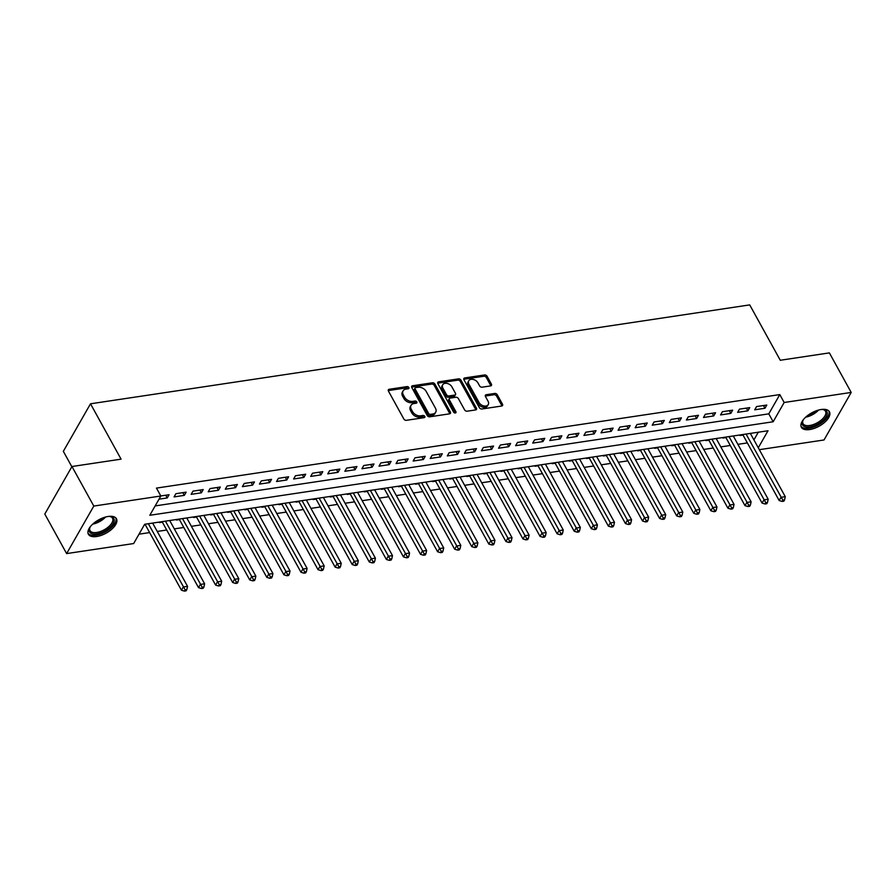 <?xml version="1.0" encoding="UTF-8"?>
<svg xmlns="http://www.w3.org/2000/svg" width="896" height="896" viewBox="0 0 896 896"><rect width="100%" height="100%" fill="white"/><g stroke="black" fill="none" stroke-linecap="round" stroke-linejoin="round"><path stroke-width="1.34" d="M408.834 387.498A1.411 0.974 29.8 0 0 407.053 386.59L389.245 389.267A2.016 1.4 29.8 0 0 388.349 389.816A2.016 1.4 29.8 0 0 388.427 391.07L403.85 419.014A2.016 1.4 29.8 0 0 406.381 420.314L424.2 417.648A1.411 0.974 29.8 0 0 423.002 415.464L420.694 415.811A6.451 4.469 29.8 0 1 412.586 411.656L411.298 409.326A6.451 4.469 29.8 0 1 411.062 405.317A6.451 4.469 29.8 0 1 413.918 403.547L416.226 403.2A1.411 0.974 29.8 0 0 415.027 401.027L412.72 401.374A6.451 4.469 29.8 0 1 404.611 397.208L403.323 394.89A6.451 4.469 29.8 0 1 403.088 390.88A6.451 4.469 29.8 0 1 405.955 389.11L408.251 388.763A1.411 0.974 29.8 0 0 408.834 387.498M408.094 388.786L408.094 388.786A1.411 0.974 29.8 0 0 406.325 387.878L388.506 390.544A2.016 1.4 29.8 0 0 388.248 390.611M424.032 417.67L424.032 417.67A1.411 0.974 29.8 0 0 422.262 416.752L419.955 417.099L420.694 415.811M416.069 403.234A1.411 0.974 29.8 0 0 414.288 402.315L411.992 402.662L412.72 401.374M809.682 429.554A16.016 7.616 -28.9 0 1 801.394 427.28A16.016 7.616 -28.9 0 1 805.952 416.931A16.016 7.616 -28.9 0 1 821.139 409.517A16.016 7.616 -28.9 0 1 829.438 411.79A16.016 7.616 -28.9 0 1 824.869 422.139A16.016 7.616 -28.9 0 1 809.682 429.554M96.69 536.525A16.016 7.616 -28.9 0 1 88.39 534.24A16.016 7.616 -28.9 0 1 92.96 523.902A16.016 7.616 -28.9 0 1 108.147 516.477A16.016 7.616 -28.9 0 1 116.435 518.762A16.016 7.616 -28.9 0 1 111.877 529.099A16.016 7.616 -28.9 0 1 96.69 536.525M490.582 385.918A2.016 1.4 29.8 0 0 491.478 385.358A2.016 1.4 29.8 0 0 491.4 384.104L487.077 376.264A2.016 1.4 29.8 0 0 484.546 374.965L464.766 377.933A2.016 1.4 29.8 0 0 463.87 378.482A2.016 1.4 29.8 0 0 463.938 379.736L479.371 407.68A2.016 1.4 29.8 0 0 481.902 408.99L501.682 406.022A2.016 1.4 29.8 0 0 502.578 405.462A2.016 1.4 29.8 0 0 502.499 404.219L497.28 394.744A2.016 1.4 29.8 0 0 494.738 393.445L486.27 394.71A2.016 1.4 29.8 0 0 485.386 395.27A2.016 1.4 29.8 0 0 485.453 396.514L488.051 401.218A5.387 3.741 29.8 0 1 488.242 404.566A5.387 3.741 29.8 0 1 483.806 405.944A5.387 3.741 29.8 0 1 479.08 402.562L468.922 384.16A5.387 3.741 29.8 0 1 468.731 380.811A5.387 3.741 29.8 0 1 473.166 379.422A5.387 3.741 29.8 0 1 477.893 382.816L479.584 385.885A2.016 1.4 29.8 0 0 482.115 387.184L490.582 385.918M758.274 447.787L768.018 430.752L144.67 524.272L133.661 543.547L66.629 553.594L44.8 514.058L71.971 466.514L121.072 459.155L90.507 403.794L749.717 304.898L780.27 360.259L829.371 352.89L851.2 392.437L824.029 439.97L759.326 449.68M71.971 466.514L93.8 506.061L160.832 496.003L149.811 515.278L773.158 421.758L784.168 402.494L851.2 392.437M155.165 505.915L768.79 413.851L779.8 394.587L156.464 488.096L160.832 496.003M779.8 394.587L784.168 402.494M434.941 384.093A2.016 1.4 29.8 0 0 432.41 382.794L412.63 385.75A2.016 1.4 29.8 0 0 411.734 386.31A2.016 1.4 29.8 0 0 411.813 387.565L427.235 415.509A2.016 1.4 29.8 0 0 429.766 416.808L449.546 413.84A2.016 1.4 29.8 0 0 450.442 413.291A2.016 1.4 29.8 0 0 450.374 412.037L434.941 384.093L434.213 385.37A2.016 1.4 29.8 0 0 431.67 384.07L411.891 387.038A2.016 1.4 29.8 0 0 411.634 387.106M438.693 381.842L458.472 378.874A2.016 1.4 29.8 0 1 461.014 380.184L476.437 408.128A2.016 1.4 29.8 0 1 476.515 409.371A2.016 1.4 29.8 0 1 475.619 409.931L467.152 411.197A2.016 1.4 29.8 0 1 464.621 409.898L458.36 398.563A2.016 1.4 29.8 0 0 455.829 397.264L450.218 398.104A2.016 1.4 29.8 0 0 449.322 398.653A2.016 1.4 29.8 0 0 449.389 399.907L455.907 411.712A1.411 0.974 29.8 0 1 453.555 412.059L437.875 383.645A2.016 1.4 29.8 0 1 437.797 382.402A2.016 1.4 29.8 0 1 438.693 381.842L437.965 383.13L457.744 380.162L458.472 378.874M740.365 434.907L740.029 435.501L743.008 435.053M723.285 437.472L722.949 438.054L725.939 437.606M706.205 440.026L705.869 440.619L708.859 440.171M689.125 442.59L688.789 443.184L691.779 442.736M672.056 445.155L671.709 445.749L674.699 445.301M654.976 447.72L654.64 448.302L657.619 447.854M637.896 450.274L637.56 450.867L640.55 450.419M620.816 452.838L620.48 453.432L623.47 452.984M603.736 455.403L603.4 455.997L606.39 455.549M586.667 457.968L586.32 458.55L589.31 458.102M569.587 460.522L569.251 461.115L572.23 460.667M552.507 463.086L552.171 463.68L555.162 463.232M535.427 465.651L535.091 466.245L538.082 465.797M518.347 468.216L518.011 468.798L521.002 468.35M501.278 470.77L500.931 471.363L503.922 470.915M484.198 473.334L483.862 473.928L486.842 473.48M467.118 475.899L466.782 476.493L469.773 476.045M450.038 478.464L449.702 479.046L452.693 478.598M432.958 481.018L432.622 481.611L435.613 481.163M415.89 483.582L415.542 484.176L418.533 483.728M398.81 486.147L398.474 486.741L401.453 486.293M381.73 488.712L381.394 489.294L384.384 488.846M364.65 491.266L364.314 491.859L367.304 491.411M347.57 493.83L347.234 494.424L350.224 493.976M330.501 496.395L330.154 496.989L333.144 496.541M313.421 498.96L313.085 499.542L316.064 499.094M296.341 501.514L296.005 502.107L298.995 501.659M279.261 504.078L278.925 504.672L281.915 504.224M262.181 506.643L261.845 507.237L264.835 506.789M245.112 509.208L244.765 509.79L247.755 509.342M228.032 511.762L227.696 512.355L230.675 511.907M210.952 514.326L210.616 514.92L213.606 514.472M193.872 516.891L193.536 517.485L196.526 517.037M176.792 519.456L176.456 520.038L179.446 519.59M159.723 522.01L159.376 522.603L162.366 522.155M159.029 499.162L167.238 497.93L169.075 494.726L160.81 495.958M186.155 492.162L175.907 493.696L174.07 496.91L184.318 495.376L186.155 492.162M203.224 489.597L192.987 491.131L191.15 494.346L201.387 492.811L203.224 489.597M220.304 487.032L210.056 488.578L208.219 491.781L218.467 490.246L220.304 487.032M237.384 484.478L227.136 486.013L225.299 489.227L235.547 487.682L237.384 484.478M254.464 481.914L244.216 483.448L242.379 486.662L252.627 485.128L254.464 481.914M271.544 479.349L261.296 480.883L259.459 484.098L269.707 482.563L271.544 479.349M288.613 476.784L278.376 478.33L276.539 481.533L286.776 479.998L288.613 476.784M305.693 474.219L295.445 475.765L293.608 478.979L303.856 477.434L305.693 474.219M322.773 471.666L312.525 473.2L310.688 476.414L320.936 474.88L322.773 471.666M339.853 469.101L329.605 470.635L327.768 473.85L338.016 472.315L339.853 469.101M356.933 466.536L346.685 468.07L344.848 471.285L355.096 469.75L356.933 466.536M374.002 463.971L363.765 465.517L361.928 468.731L372.165 467.186L374.002 463.971M391.082 461.418L380.834 462.952L378.997 466.166L389.245 464.632L391.082 461.418M408.162 458.853L397.914 460.387L396.077 463.602L406.325 462.067L408.162 458.853M425.242 456.288L414.994 457.822L413.157 461.037L423.405 459.502L425.242 456.288M442.322 453.723L432.074 455.269L430.237 458.483L440.485 456.938L442.322 453.723M459.39 451.17L449.154 452.704L447.317 455.918L457.554 454.384L459.39 451.17M476.47 448.605L466.222 450.139L464.386 453.354L474.634 451.819L476.47 448.605M493.55 446.04L483.302 447.574L481.466 450.789L491.714 449.254L493.55 446.04M510.63 443.475L500.382 445.021L498.546 448.235L508.794 446.69L510.63 443.475M527.71 440.922L517.462 442.456L515.626 445.67L525.874 444.136L527.71 440.922M544.779 438.357L534.542 439.891L532.706 443.106L542.942 441.571L544.779 438.357M561.859 435.792L551.611 437.326L549.774 440.541L560.022 439.006L561.859 435.792M578.939 433.227L568.691 434.773L566.854 437.987L577.102 436.442L578.939 433.227M596.019 430.674L585.771 432.208L583.934 435.422L594.182 433.888L596.019 430.674M613.099 428.109L602.851 429.643L601.014 432.858L611.262 431.323L613.099 428.109M630.168 425.544L619.931 427.078L618.094 430.293L628.331 428.758L630.168 425.544M647.248 422.979L637 424.525L635.163 427.739L645.411 426.194L647.248 422.979M664.328 420.426L654.08 421.96L652.243 425.174L662.491 423.64L664.328 420.426M681.408 417.861L671.16 419.395L669.323 422.61L679.571 421.075L681.408 417.861M698.488 415.296L688.24 416.83L686.403 420.045L696.651 418.51L698.488 415.296M715.557 412.731L705.32 414.277L703.483 417.491L713.72 415.946L715.557 412.731M732.637 410.178L722.389 411.712L720.552 414.926L730.8 413.392L732.637 410.178M749.717 407.613L739.469 409.147L737.632 412.362L747.88 410.827L749.717 407.613M754.712 409.797L764.96 408.262L766.797 405.048L756.549 406.582L754.712 409.797M139.014 534.173L149.632 532.582M157.237 531.44L166.712 530.018M174.317 528.875L183.792 527.464M191.386 526.322L200.861 524.899M208.466 523.757L217.941 522.334M225.546 521.192L235.021 519.77M242.626 518.627L252.101 517.216M259.706 516.074L269.181 514.651M276.774 513.509L286.25 512.086M293.854 510.944L303.33 509.522M310.934 508.379L320.41 506.968M328.014 505.826L337.49 504.403M345.094 503.261L354.57 501.838M362.163 500.696L371.638 499.274M379.243 498.131L388.718 496.72M396.323 495.578L405.798 494.155M413.403 493.013L422.878 491.59M430.483 490.448L439.958 489.026M447.552 487.883L457.027 486.472M464.632 485.33L474.107 483.907M481.712 482.765L491.187 481.342M498.792 480.2L508.267 478.778M515.872 477.635L525.347 476.224M532.941 475.082L542.416 473.659M550.021 472.517L559.496 471.094M567.101 469.952L576.576 468.53M584.181 467.387L593.656 465.976M601.261 464.834L610.736 463.411M618.33 462.269L627.805 460.846M635.41 459.704L644.885 458.282M652.49 457.139L661.965 455.728M669.57 454.586L679.045 453.163M686.65 452.021L696.125 450.598M703.718 449.456L713.205 448.034M720.798 446.891L730.274 445.48M737.878 444.338L747.354 442.915M753.917 439.88L758.296 432.219M144.334 524.866L145.286 524.72M90.507 403.794L63.336 451.326L71.848 466.738M66.629 553.594L93.8 506.061M768.79 413.851L773.158 421.758M167.238 497.93L165.738 495.219M184.318 495.376L182.818 492.654M201.387 492.811L199.898 490.101M218.467 490.246L216.978 487.536M235.547 487.682L234.046 484.971M252.627 485.128L251.126 482.406M269.707 482.563L268.206 479.853M286.776 479.998L285.286 477.288M303.856 477.434L302.366 474.723M320.936 474.88L319.435 472.158M338.016 472.315L336.515 469.605M355.096 469.75L353.595 467.04M372.165 467.186L370.675 464.475M389.245 464.632L387.755 461.91M406.325 462.067L404.824 459.357M423.405 459.502L421.904 456.792M440.485 456.938L438.984 454.227M457.554 454.384L456.064 451.662M474.634 451.819L473.144 449.109M491.714 449.254L490.213 446.544M508.794 446.69L507.293 443.979M525.874 444.136L524.373 441.414M542.942 441.571L541.453 438.861M560.022 439.006L558.533 436.296M577.102 436.442L575.602 433.731M594.182 433.888L592.682 431.166M611.262 431.323L609.762 428.613M628.331 428.758L626.842 426.048M645.411 426.194L643.922 423.483M662.491 423.64L660.99 420.918M679.571 421.075L678.07 418.365M696.651 418.51L695.15 415.8M713.72 415.946L712.23 413.235M730.8 413.392L729.31 410.67M747.88 410.827L746.379 408.117M764.96 408.262L763.459 405.552M403.088 390.88L402.36 392.168A6.451 4.469 29.8 0 0 402.595 396.166L403.323 394.89M411.992 402.662A6.451 4.469 29.8 0 1 403.883 398.496L402.595 396.166M411.062 405.317L410.323 406.605A6.451 4.469 29.8 0 0 410.57 410.603L411.298 409.326M419.955 417.099A6.451 4.469 29.8 0 1 411.846 412.933L410.57 410.603M449.814 413.773A2.016 1.4 29.8 0 0 449.635 413.325L434.213 385.37M415.677 387.654A1.411 0.974 29.8 0 0 415.094 388.92L428.646 413.448A1.411 0.974 29.8 0 0 430.416 414.355L432.846 413.997A6.451 4.469 29.8 0 0 435.702 412.227A6.451 4.469 29.8 0 0 435.467 408.218L426.205 391.451A6.451 4.469 29.8 0 0 418.107 387.285L415.677 387.654M415.05 388.035L414.31 389.323A1.411 0.974 29.8 0 0 414.366 390.197L415.094 388.92M435.702 412.227L434.963 413.515A6.451 4.469 29.8 0 1 432.107 415.274L429.677 415.643A1.411 0.974 29.8 0 1 427.907 414.736L414.366 390.197M475.877 409.864A2.016 1.4 29.8 0 0 475.698 409.405L460.275 381.461A2.016 1.4 29.8 0 0 457.744 380.162M449.322 398.653L448.582 399.941A2.016 1.4 29.8 0 0 448.661 401.195L455.168 412.989L455.907 411.712M451.864 386.803A5.387 3.741 29.8 0 0 447.149 383.421A5.387 3.741 29.8 0 0 442.702 384.798A5.387 3.741 29.8 0 0 442.904 388.147L446.477 394.632A2.016 1.4 29.8 0 0 449.008 395.931L454.63 395.091A2.016 1.4 29.8 0 0 455.526 394.542A2.016 1.4 29.8 0 0 455.448 393.288L451.864 386.803M442.702 384.798L441.974 386.086A5.387 3.741 29.8 0 0 442.165 389.435L442.904 388.147M455.526 394.542L454.787 395.819A2.016 1.4 29.8 0 1 453.891 396.379L448.28 397.219A2.016 1.4 29.8 0 1 445.749 395.92L442.165 389.435M468.731 380.811L467.992 382.099A5.387 3.741 29.8 0 0 468.194 385.448L468.922 384.16M488.242 404.566L487.514 405.843A5.387 3.741 29.8 0 1 483.067 407.232A5.387 3.741 29.8 0 1 478.352 403.838L468.194 385.448M501.939 405.955A2.016 1.4 29.8 0 0 501.771 405.496L496.541 396.032A2.016 1.4 29.8 0 0 494.01 394.733L485.542 395.998A2.016 1.4 29.8 0 0 485.285 396.054M490.84 385.851A2.016 1.4 29.8 0 0 490.672 385.392L486.338 377.552A2.016 1.4 29.8 0 0 483.806 376.253L464.027 379.221A2.016 1.4 29.8 0 0 463.77 379.277M145.018 524.216L181.44 590.206L183.277 586.992L187.544 586.354L152.622 523.074M148.344 523.723L185.136 589.814L184.408 591.102L186.11 590.845L186.85 589.557L185.136 589.814M187.544 586.354L186.85 589.557M184.408 591.102L181.44 590.206M108.797 516.387A13.866 6.597 -28.9 0 1 110.208 516.477A13.866 6.597 -28.9 0 1 112.246 524.978A13.866 6.597 -28.9 0 1 96.757 533.904A13.866 6.597 -28.9 0 1 89.779 527.755A13.866 6.597 -28.9 0 1 90.462 526.512M90.037 527.251A12.835 6.104 151.1 0 0 90.048 530.645A12.835 6.104 151.1 0 0 96.69 532.47A12.835 6.104 151.1 0 0 108.864 526.523A12.835 6.104 151.1 0 0 112.515 518.235A12.835 6.104 151.1 0 0 109.648 516.421M88.032 533.322A15.915 7.571 151.1 0 0 96.029 535.192A15.915 7.571 151.1 0 0 110.779 528.114A15.915 7.571 151.1 0 0 115.853 517.966M821.8 409.427A13.866 6.597 -28.9 0 1 823.2 409.517A13.866 6.597 -28.9 0 1 827.176 412.44A13.866 6.597 -28.9 0 1 816.189 424.917A13.866 6.597 -28.9 0 1 802.256 424.099A13.866 6.597 -28.9 0 1 802.782 420.784A13.866 6.597 -28.9 0 1 803.454 419.552M803.029 420.28A12.835 6.104 151.1 0 0 802.738 422.878A12.835 6.104 151.1 0 0 803.04 423.685A12.835 6.104 151.1 0 0 816.435 423.237A12.835 6.104 151.1 0 0 825.821 412.082A12.835 6.104 151.1 0 0 825.518 411.275A12.835 6.104 151.1 0 0 822.64 409.461M801.035 426.35A15.915 7.571 151.1 0 0 817.824 425.186A15.915 7.571 151.1 0 0 829.024 411.566A15.915 7.571 151.1 0 0 828.845 410.995M162.098 521.662L198.52 587.642L200.357 584.427L204.624 583.789L169.691 520.52M165.424 521.158L202.216 587.25L201.488 588.538L203.19 588.28L203.93 587.003L202.216 587.25M204.624 583.789L203.93 587.003M201.488 588.538L198.52 587.642M179.166 519.098L215.6 585.077L217.426 581.862L221.704 581.224L186.771 517.955M182.504 518.594L219.296 584.696L218.557 585.973L220.27 585.726L221.01 584.438L219.296 584.696M221.704 581.224L221.01 584.438M218.557 585.973L215.6 585.077M196.246 516.533L232.669 582.512L234.506 579.298L238.773 578.659L203.851 515.39M199.584 516.029L236.376 582.131L235.637 583.419L237.35 583.162L238.078 581.874L236.376 582.131M238.773 578.659L238.078 581.874M235.637 583.419L232.669 582.512M213.326 513.968L249.749 579.958L251.586 576.744L255.853 576.106L220.931 512.826M216.664 513.475L253.456 579.566L252.717 580.854L254.43 580.597L255.158 579.309L253.456 579.566M255.853 576.106L255.158 579.309M252.717 580.854L249.749 579.958M230.406 511.414L266.829 577.394L268.666 574.179L272.933 573.541L238.011 510.272M233.733 510.91L270.525 577.002L269.797 578.29L271.499 578.032L272.238 576.755L270.525 577.002M272.933 573.541L272.238 576.755M269.797 578.29L266.829 577.394M247.486 508.85L283.909 574.829L285.746 571.614L290.013 570.976L255.08 507.707M250.813 508.346L287.605 574.448L286.877 575.725L288.579 575.478L289.318 574.19L287.605 574.448M290.013 570.976L289.318 574.19M286.877 575.725L283.909 574.829M264.555 506.285L300.989 572.264L302.826 569.05L307.093 568.411L272.16 505.142M267.893 505.781L304.685 571.883L303.946 573.171L305.659 572.914L306.398 571.626L304.685 571.883M307.093 568.411L306.398 571.626M303.946 573.171L300.989 572.264M281.635 503.72L318.058 569.71L319.894 566.496L324.173 565.858L289.24 502.578M284.973 503.227L321.765 569.318L321.026 570.606L322.739 570.349L323.467 569.061L321.765 569.318M324.173 565.858L323.467 569.061M321.026 570.606L318.058 569.71M298.715 501.166L335.138 567.146L336.974 563.931L341.242 563.293L306.32 500.024M302.053 500.662L338.845 566.754L338.106 568.042L339.819 567.784L340.547 566.507L338.845 566.754M341.242 563.293L340.547 566.507M338.106 568.042L335.138 567.146M315.795 498.602L352.218 564.581L354.054 561.366L358.322 560.728L323.4 497.459M319.122 498.098L355.914 564.2L355.186 565.477L356.888 565.23L357.627 563.942L355.914 564.2M358.322 560.728L357.627 563.942M355.186 565.477L352.218 564.581M332.875 496.037L369.298 562.016L371.134 558.802L375.402 558.163L340.469 494.894M336.202 495.533L372.994 561.635L372.266 562.923L373.968 562.666L374.707 561.378L372.994 561.635M375.402 558.163L374.707 561.378M372.266 562.923L369.298 562.016M349.944 493.472L386.378 559.462L388.214 556.248L392.482 555.61L357.549 492.33M353.282 492.979L390.074 559.07L389.334 560.358L391.048 560.101L391.787 558.813L390.074 559.07M392.482 555.61L391.787 558.813M389.334 560.358L386.378 559.462M367.024 490.918L403.446 556.898L405.283 553.683L409.562 553.045L374.629 489.776M370.362 490.414L407.154 556.506L406.414 557.794L408.128 557.536L408.856 556.259L407.154 556.506M409.562 553.045L408.856 556.259M406.414 557.794L403.446 556.898M384.104 488.354L420.526 554.333L422.363 551.118L426.63 550.48L391.709 487.211M387.442 487.85L424.234 553.952L423.494 555.229L425.208 554.982L425.936 553.694L424.234 553.952M426.63 550.48L425.936 553.694M423.494 555.229L420.526 554.333M401.184 485.789L437.606 551.768L439.443 548.554L443.71 547.915L408.789 484.646M404.51 485.285L441.302 551.387L440.574 552.675L442.277 552.418L443.016 551.13L441.302 551.387M443.71 547.915L443.016 551.13M440.574 552.675L437.606 551.768M418.264 483.224L454.686 549.214L456.523 546L460.79 545.362L425.858 482.082M421.59 482.731L458.382 548.822L457.654 550.11L459.357 549.853L460.096 548.565L458.382 548.822M460.79 545.362L460.096 548.565M457.654 550.11L454.686 549.214M435.333 480.67L471.766 546.65L473.603 543.435L477.87 542.797L442.938 479.528M438.67 480.166L475.462 546.258L474.723 547.546L476.437 547.288L477.176 546.011L475.462 546.258M477.87 542.797L477.176 546.011M474.723 547.546L471.766 546.65M452.413 478.106L488.835 544.085L490.672 540.87L494.95 540.232L460.018 476.963M455.75 477.602L492.542 543.704L491.803 544.981L493.517 544.734L494.245 543.446L492.542 543.704M494.95 540.232L494.245 543.446M491.803 544.981L488.835 544.085M469.493 475.541L505.915 541.52L507.752 538.306L512.019 537.667L477.098 474.398M472.83 475.037L509.622 541.139L508.883 542.427L510.597 542.17L511.325 540.882L509.622 541.139M512.019 537.667L511.325 540.882M508.883 542.427L505.915 541.52M486.573 472.976L522.995 538.966L524.832 535.752L529.099 535.114L494.178 471.834M489.899 472.483L526.691 538.574L525.963 539.862L527.666 539.605L528.405 538.317L526.691 538.574M529.099 535.114L528.405 538.317M525.963 539.862L522.995 538.966M503.653 470.422L540.075 536.402L541.912 533.187L546.179 532.549L511.246 469.28M506.979 469.918L543.771 536.01L543.043 537.298L544.746 537.04L545.485 535.763L543.771 536.01M546.179 532.549L545.485 535.763M543.043 537.298L540.075 536.402M520.722 467.858L557.155 533.837L558.992 530.622L563.259 529.984L528.326 466.715M524.059 467.354L560.851 533.456L560.112 534.733L561.826 534.486L562.565 533.198L560.851 533.456M563.259 529.984L562.565 533.198M560.112 534.733L557.155 533.837M537.802 465.293L574.224 531.272L576.061 528.058L580.339 527.419L545.406 464.15M541.139 464.789L577.931 530.891L577.192 532.179L578.906 531.922L579.634 530.634L577.931 530.891M580.339 527.419L579.634 530.634M577.192 532.179L574.224 531.272M554.882 462.728L591.304 528.718L593.141 525.504L597.408 524.866L562.486 461.586M558.219 462.235L595.011 528.326L594.272 529.614L595.986 529.357L596.714 528.069L595.011 528.326M597.408 524.866L596.714 528.069M594.272 529.614L591.304 528.718M571.962 460.174L608.384 526.154L610.221 522.939L614.488 522.301L579.566 459.032M575.288 459.67L612.08 525.762L611.352 527.05L613.054 526.792L613.794 525.515L612.08 525.762M614.488 522.301L613.794 525.515M611.352 527.05L608.384 526.154M589.042 457.61L625.464 523.589L627.301 520.374L631.568 519.736L596.635 456.467M592.368 457.106L629.16 523.208L628.432 524.485L630.134 524.238L630.874 522.95L629.16 523.208M631.568 519.736L630.874 522.95M628.432 524.485L625.464 523.589M606.11 455.045L642.544 521.024L644.381 517.81L648.648 517.171L613.715 453.902M609.448 454.541L646.24 520.643L645.501 521.931L647.214 521.674L647.954 520.386L646.24 520.643M648.648 517.171L647.954 520.386M645.501 521.931L642.544 521.024M623.19 452.48L659.613 518.47L661.45 515.256L665.728 514.618L630.795 451.338M626.528 451.987L663.32 518.078L662.581 519.366L664.294 519.109L665.022 517.821L663.32 518.078M665.728 514.618L665.022 517.821M662.581 519.366L659.613 518.47M640.27 449.926L676.693 515.906L678.53 512.691L682.797 512.053L647.875 448.784M643.608 449.422L680.4 515.514L679.661 516.802L681.374 516.544L682.102 515.267L680.4 515.514M682.797 512.053L682.102 515.267M679.661 516.802L676.693 515.906M657.35 447.362L693.773 513.341L695.61 510.126L699.877 509.488L664.955 446.219M660.677 446.858L697.469 512.96L696.741 514.237L698.443 513.99L699.182 512.702L697.469 512.96M699.877 509.488L699.182 512.702M696.741 514.237L693.773 513.341M674.43 444.797L710.853 510.776L712.69 507.562L716.957 506.923L682.024 443.654M677.757 444.293L714.549 510.395L713.821 511.683L715.523 511.426L716.262 510.138L714.549 510.395M716.957 506.923L716.262 510.138M713.821 511.683L710.853 510.776M691.499 442.232L727.933 508.222L729.77 505.008L734.037 504.37L699.104 441.09M694.837 441.739L731.629 507.83L730.89 509.118L732.603 508.861L733.342 507.573L731.629 507.83M734.037 504.37L733.342 507.573M730.89 509.118L727.933 508.222M708.579 439.678L745.002 505.658L746.838 502.443L751.117 501.805L716.184 438.536M711.917 439.174L748.709 505.266L747.97 506.554L749.683 506.296L750.411 505.019L748.709 505.266M751.117 501.805L750.411 505.019M747.97 506.554L745.002 505.658M725.659 437.114L762.082 503.093L763.918 499.878L768.186 499.24L733.264 435.971M728.997 436.61L765.789 502.712L765.05 503.989L766.763 503.742L767.491 502.454L765.789 502.712M768.186 499.24L767.491 502.454M765.05 503.989L762.082 503.093M742.739 434.549L779.162 500.528L780.998 497.314L785.266 496.675L750.344 433.406M746.066 434.045L782.858 500.147L782.13 501.435L783.832 501.178L784.571 499.89L782.858 500.147M785.266 496.675L784.571 499.89M782.13 501.435L779.162 500.528M406.325 387.878L407.053 386.59M422.262 416.752L423.002 415.464M414.288 402.315L415.027 401.027M403.883 398.496L404.611 397.208M411.846 412.933L412.586 411.656M388.506 390.544L389.245 389.267M449.635 413.325L450.374 412.037M411.891 387.038L412.63 385.75M431.67 384.07L432.41 382.794M427.907 414.736L428.646 413.448M429.677 415.643L430.416 414.355M432.107 415.274L432.846 413.997M460.275 381.461L461.014 380.184M475.698 409.405L476.437 408.128M448.661 401.195L449.389 399.907M445.749 395.92L446.477 394.632M448.28 397.219L449.008 395.931M453.891 396.379L454.63 395.091M478.352 403.838L479.08 402.562M485.542 395.998L486.27 394.71M494.01 394.733L494.738 393.445M496.541 396.032L497.28 394.744M501.771 405.496L502.499 404.219M464.027 379.221L464.766 377.933M483.806 376.253L484.546 374.965M486.338 377.552L487.077 376.264M490.672 385.392L491.4 384.104M105.605 517.014A12.835 6.104 -28.9 0 1 92.691 524.138M94.573 522.558A12.421 5.902 151.1 0 0 103.264 517.765M818.597 410.054A12.835 6.104 -28.9 0 1 805.694 417.178M807.565 415.587A12.421 5.902 151.1 0 0 816.256 410.794"/></g></svg>

